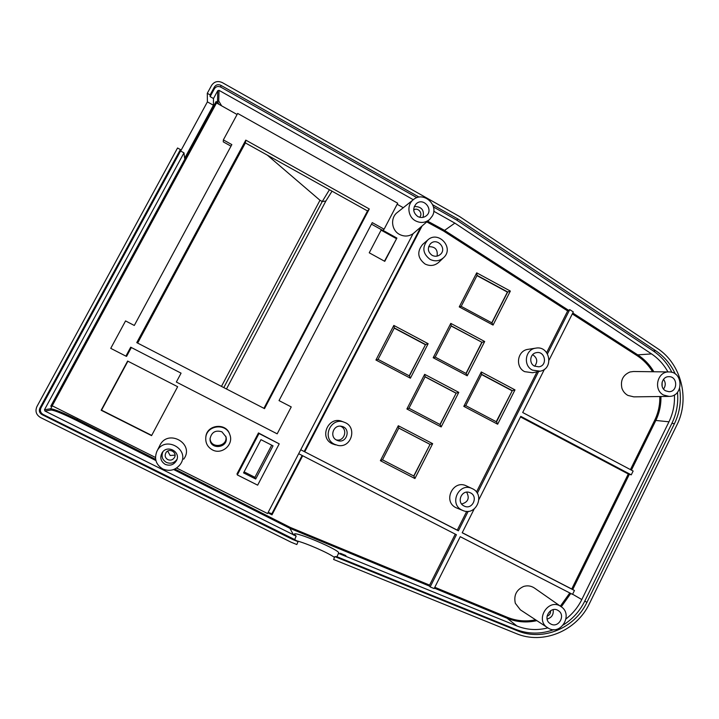 <?xml version="1.0" encoding="UTF-8"?>
<svg xmlns="http://www.w3.org/2000/svg" width="719" height="719" viewBox="0 0 719 719"><rect width="100%" height="100%" fill="white"/><g stroke="black" fill="none" stroke-linecap="round" stroke-linejoin="round"><path stroke-width="1.08" d="M432.389 215.925C438.967 204.663 423.275 191.02 413.497 199.567C406.55 204.663 407.727 216.832 415.555 220.85C420.624 223.357 425.315 222.89 429.647 219.448L432.389 215.925M429.432 219.637L413.057 233.711C408.725 236.551 404.204 236.776 399.476 234.394C391.379 230.26 390.165 217.704 397.346 212.438L413.497 199.567M465.741 405.633L481.64 374.338L481.29 371.957L463.8 406.361L465.741 405.633L496.532 421.873L497.656 424.219L514.984 389.878L481.29 371.957M481.64 374.338L512.305 390.633L514.984 389.878M496.218 421.702L512.305 390.633L496.532 421.873M463.8 406.361L497.656 424.219M511.883 390.669L481.541 374.536M472.095 488.569L466.523 485.972C453.258 478.971 442.401 501.341 456.008 507.704L462.784 510.481M476.454 492.039L536.985 371.849M535.763 348.149C525.247 349.326 522.776 365.54 532.437 370.123L540.194 371.202C554.268 368.658 549.774 345.282 535.763 348.149L528.034 349.344C517.347 350.539 514.849 367.005 524.654 371.651L532.536 372.739L539.744 371.292M546.674 352.589L567.651 310.941L569.745 309.628L573.304 311.92L549.109 360.003M468.213 511.308L458.389 530.82L300.731 449.752L457.275 530.137L466.739 511.344M459.243 306.905L493.054 325.078L510.355 291.078L476.706 272.843L459.243 306.905L461.194 306.366L477.074 275.395L476.706 272.843M380.378 460.681L414.908 478.539L432.658 443.668L398.299 425.738L380.378 460.681L382.508 459.836L398.802 428.057L398.299 425.738M375.929 360.021L410.405 378.203L428.147 343.691L393.832 325.437L375.929 360.021L378.068 359.383L394.345 327.918L393.832 325.437M344.131 422.215L342.271 421.505C328.691 415.393 318.589 437.431 332.124 443.722L335.512 444.881M422.907 244.199L422.583 244.478C416.786 251.749 417.631 258.274 425.118 264.044C430.286 266.461 434.95 265.769 439.102 261.995L443.326 257.932M406.891 408.985L441.178 426.942L458.785 392.367L424.659 374.338L406.891 408.985L408.958 408.239L425.118 376.729L424.659 374.338M484.678 341.507L450.795 323.379L433.18 357.729L467.224 375.794L484.678 341.507L482.036 342.334L466.146 373.521L435.184 357.091L433.18 357.729M493.054 325.078L491.94 322.894L461.194 306.366M477.074 275.395L507.686 291.977L491.94 322.894M491.769 322.813L507.416 292.103L510.355 291.078M467.224 375.794L466.146 373.521M435.184 357.091L451.208 325.842L482.036 342.334L451.119 326.004M451.208 325.842L450.795 323.379M465.984 373.44L481.784 342.415M414.908 478.539L413.91 476.086L382.508 459.836M398.802 428.057L430.07 444.36L432.658 443.668M413.74 475.996L430.07 444.36L413.91 476.086M441.178 426.942L440.136 424.587L408.958 408.239M425.118 376.729L456.161 393.131L458.785 392.367M439.974 424.498L456.161 393.131L440.136 424.587M410.405 378.203L409.417 375.92L378.068 359.383M394.345 327.918L425.558 344.518L428.147 343.691M409.237 375.821L425.558 344.518L409.417 375.92M231.006 146.164L223.267 141.868L223.366 139.899L231.842 144.609L134.3 325.464L125.555 320.926L110.744 348.347L125.897 356.13L130.705 347.196L181.071 373.161L176.344 382.041L277.174 433.836L291.24 406.927L279.026 400.591L372.262 222.62L384.108 229.208L397.697 203.207L237.665 113.431L223.366 139.899M384.476 261.186L396.897 238.07L384.764 261.348L369.242 252.8L381.349 229.64L382.751 230.422L384.108 229.208M381.349 229.64L371.462 224.148M131.343 347.529L126.589 356.354L125.897 356.13M245.79 140.124L369.287 208.968L264.52 408.635L136.763 342.63L245.79 140.124L245.395 142.919L137.644 343.08M437.089 256.108C437.97 249.619 435.157 246.482 428.659 246.707M432.2 255.389C427.832 252.099 427.212 248.271 430.348 243.894C436.721 236.919 447.533 248.406 440.316 254.463C437.835 256.476 435.13 256.782 432.2 255.389M430.115 259.415C435.211 261.797 439.794 261.123 443.893 257.402C454.399 247.471 438.006 230.035 427.616 240.128C421.909 247.291 422.736 253.726 430.115 259.415M461.904 510.077L462.991 510.571C476.293 516.395 485.586 494.321 472.266 488.641C459.198 481.757 448.503 503.812 461.904 510.077M461.643 504.001C468.123 502.141 469.795 498.204 466.658 492.182M463.98 505.951C456.044 502.266 461.895 489.082 469.884 492.632C478.827 495.795 472.662 510.418 464.204 506.068L463.98 505.951M538.585 371.525L477.29 493.279M336.204 439.866C344.419 442.023 348.382 428.901 340.348 426.169M336.636 440.109C329.212 436.703 333.454 424.417 341.399 426.295C351.627 427.922 346.855 444.468 337.31 440.414L336.636 440.109M334.488 444.261L337.831 445.403C351.456 448.503 357.667 426.933 344.491 422.35C331.099 416.328 321.141 438.06 334.488 444.261M534.684 366.205C537.974 361.657 537.291 357.819 532.626 354.692M534.469 366.097C528.726 363.365 529.93 353.757 536.14 352.705C545.083 350.405 548.013 365.647 538.855 366.825L534.469 366.097M298.682 453.698L456.421 534.729L430.151 586.92L429.342 586.048L429.594 585.113L455.262 534.136M462.245 532.689L572.728 589.517L574.445 590.488L572.54 594.37L460.241 536.689L434.141 588.573L430.151 586.92M574.445 590.488L462.2 532.779L474.181 508.971M478.926 499.525L520.772 416.355L631.264 474.855L628.28 473.992L520.475 416.93M544.472 369.233L522.695 412.517L633.142 471.044L631.264 474.855M569.745 309.628L547.492 353.82M457.275 530.137L458.389 530.82M237.315 474.917L257.654 485.163L279.215 443.857L259.02 433.512L237.315 474.917L237.009 473.857L258.463 432.937L259.02 433.512M258.463 432.937L279.215 443.857M273.031 445.843L255.703 479.016L243.57 472.886L260.961 439.668L273.031 445.843M212.384 449.86C221.758 455.145 233.882 444.666 229.882 434.797C226.341 422.808 206.713 425.001 205.787 437.547C205.4 443.021 207.602 447.128 212.384 449.86M205.787 437.503L205.841 436.927C206.757 424.525 226.161 422.359 229.658 434.204M221.901 431.813L225.973 436.846C229.199 448.189 209.382 450.498 210.065 438.671C211.548 432.182 215.493 429.899 221.901 431.813M174.825 469.04L290.269 527.422L289.91 528.33L173.638 469.534M302.69 455.756L271.998 514.84L271.387 513.609L268.178 512.35M570.778 593.472L561.296 606.8M536.805 620.659C526.659 622.942 516.772 622.151 507.147 618.268L434.357 588.133M667.942 371.939C663.862 364.533 658.397 358.52 651.531 353.91L454.857 223.124L433.755 211.242M567.651 310.941L443.623 231.06L454.857 223.124M669.056 371.948L633.538 371.498L629.97 371.993C622.969 375.012 620.281 380.423 621.917 388.233C623.04 391.424 625.045 393.823 627.939 395.432L633.816 396.861L669.083 396.403C683.634 396.735 683.607 371.588 669.056 371.948C657.409 371.148 652.951 389.833 663.565 395.028L669.083 396.403M561.215 606.746L534.514 588.088C531.161 585.841 527.548 585.293 523.657 586.443C516.395 589.769 513.618 595.377 515.316 603.268L520.349 609.82L548.741 628.433C561.179 635.407 573.205 614.43 561.215 606.746C548.867 597.264 534.307 619.778 547.653 627.804M180.676 151.035L207.396 101.873L213.435 105.253L184.621 158.324L183.983 152.859L180.586 150.981L180.397 149.561L177.548 147.997L36.903 406.603C34.988 411.178 36.175 414.809 40.462 417.496L291.168 542.243L296.821 544.535L298.043 541.659L294.691 539.565L296.156 536.131L294.314 534.199C294.359 530.757 340.33 550.251 338.73 553.037L336.905 556.722L334.829 556.605L333.616 559.472L516.188 633.547C542.953 644.97 576.656 630.914 589.418 603.609L676.894 424.965C690.195 398.919 681.226 363.688 657.229 348.293L459.504 216.491L222.315 82.604C217.83 80.6 214.244 81.544 211.575 85.417L207.288 93.299L210.119 94.89L214.406 87.008C216.006 84.68 218.145 84.114 220.841 85.318L419.096 197.114M334.479 557.441C328.835 553.091 306.42 543.258 296.605 540.805M340.33 553.253L345.902 555.58L340.33 553.253M432.694 204.789L458.039 219.079L655.773 350.764C664.374 356.588 670.881 364.344 675.303 374.033M679.635 388.521C681.504 400.798 679.788 412.499 674.467 423.626L586.92 602.333C574.778 628.28 542.746 641.609 517.329 630.752L334.829 556.605M553.819 629.637C540.94 634.347 528.186 634.248 515.577 629.332L336.905 556.722M294.691 539.565L43.059 414.432C40.507 412.832 39.806 410.675 40.947 407.943L180.586 150.981M298.043 541.659L292.507 539.403L292.022 538.486M677.505 392.277C678.475 403.215 676.597 413.587 671.87 423.401L584.781 601.093C579.793 611.114 572.648 619.059 563.328 624.928M433.44 206.973L456.61 220.032L653.274 350.953C661.291 356.363 667.502 363.508 671.906 372.379M210.119 94.89L210.119 96.634L214.379 88.797C215.97 86.487 218.109 85.921 220.787 87.116L416.921 197.671M210.119 96.634L213.489 98.53L213.435 105.253M413.299 199.72L219.025 90.351L217.749 90.693L213.489 98.53M566.033 618.888C572.728 613.693 577.986 607.258 581.797 599.565L668.967 421.81C673.065 413.344 674.88 404.375 674.422 394.893M338.352 553.306L516.934 625.997C526.964 629.961 537.246 630.599 547.797 627.894M183.983 152.859L44.497 409.713L44.92 411.016L296.156 536.131M293.613 535.098L289.91 528.33L429.342 586.048M396.268 238.573L381.088 230.143M210.083 438.356C210.29 449.294 228.408 446.796 225.775 436.226M244.109 471.862L254.903 477.317L271.701 445.169M382.894 230.296L396.897 238.07M207.396 101.873L207.288 93.299M292.507 539.403L42.017 414.62C39.446 413.012 38.736 410.837 39.887 408.095L180.397 149.561M44.497 409.713L50.672 408.769L52.163 406.028L50.752 406.217L216.131 101.478L216.518 102.97L237.081 114.51M397.149 204.268L403.278 207.71M413.057 233.711L267.567 513.546L176.586 468.033M162.764 468.959C169.585 471.709 175.364 470.271 180.083 464.636C191.362 449.77 164.624 434.528 156.841 451.478C154.028 458.911 156.005 464.744 162.764 468.959M156.922 451.307L159.78 445.591C167.788 428.164 195.271 443.875 183.678 459.153M663.52 379.335C665.803 382.562 665.803 385.788 663.52 389.024M665.632 390.821C659.242 387.685 661.75 376.441 668.778 376.684C677.963 376.181 677.981 392.161 668.796 391.666L665.632 390.821M662.118 386.22L662.118 382.14M553.172 609.649C553.756 614.547 551.743 617.684 547.123 619.059M550.889 624.056L550.017 623.535C542.279 618.52 550.835 605.281 558.321 610.638C565.97 615.158 558.645 628.406 550.889 624.056M547.06 616.138C549.586 615.266 550.754 613.46 550.538 610.728M414.279 206.515C421.586 206.497 424.507 210.119 423.033 217.372M417.802 216.536C412.994 212.707 412.463 208.447 416.229 203.765C423.527 196.826 434.213 210.02 426.124 215.943C423.509 217.812 420.732 218.01 417.802 216.536M419.563 217.255C423.482 213.66 417.973 206.811 413.704 209.993M176.982 459.36C174.205 463.063 170.655 464.07 166.341 462.371C162.215 459.765 161.083 456.206 162.934 451.694M165.199 464.366C160.553 461.274 159.6 457.284 162.341 452.413C167.698 444.441 181.017 452.017 176.55 460.466C173.854 464.887 170.07 466.182 165.199 464.366M167.797 459.63C170.619 460.699 172.848 459.98 174.492 457.464C177.449 452.323 169.127 447.595 165.981 452.637C164.489 455.522 165.091 457.85 167.797 459.63M458.039 219.079L456.61 220.032M572.755 312.99L637.744 354.862C644.404 359.194 649.778 364.821 653.868 371.759M660.932 396.511C661.138 405.04 659.395 413.11 655.701 420.723L631.408 470.127M155.484 457.473L52.208 405.804L50.752 406.217M151.574 435.633L101.154 410.252L127.631 361.055L177.647 386.714L151.574 435.633M167.671 451.101L170.169 455.495L175.032 455.127M425.28 344.626L394.237 328.125M429.872 444.315L398.784 428.102M455.945 393.149L425.064 376.837M507.416 292.103L476.958 275.611M127.901 361.19L101.541 410.154L151.7 435.408M263.918 408.32L367.508 210.946L245.395 142.919M367.508 210.946L369.287 208.968M254.903 477.317L255.703 479.016M332.034 191.182L325.851 201.05L322.247 201.536L223.807 387.595M267.342 155.151L319.982 200.277L221.47 386.391M319.982 200.277L322.247 201.536L329.437 189.735M443.623 231.06L426.798 221.91M422.044 226.018L304.784 451.721M434.797 587.27L507.272 617.279L507.147 618.268L516.934 625.997M290.269 527.422L429.594 585.113M420.795 227.096L304.227 451.442M302.133 455.478L271.728 514.004M507.272 617.279C516.431 620.991 525.859 621.836 535.556 619.832M560.362 606.153L569.79 592.959M652.582 371.741C648.583 365.144 643.397 359.77 637.016 355.617L637.744 354.862L651.531 353.91M427.652 221.164L444.189 230.17L568.28 310.114M637.016 355.617L572.288 313.933M630.437 469.615L654.667 420.327C658.298 412.841 660.015 404.914 659.808 396.529M571.74 588.996L628.28 473.992M271.998 514.84L267.953 512.8M77.616 418.521L77.041 419.581L155.646 459.342M654.667 420.327L668.967 421.81M517.329 630.752L515.577 629.332M216.131 101.478L216.113 102.493M216.581 103.006L217.506 101.307L217.749 90.693M39.887 408.095L40.947 407.943M586.92 602.333L584.781 601.093M674.467 423.626L671.87 423.401M655.773 350.764L653.274 350.953M220.841 85.318L220.787 87.116M214.406 87.008L214.379 88.797M42.017 414.62L43.059 414.432M572.612 594.227L581.797 599.565M629.296 474.432L572.728 589.517M219.025 90.351L218.738 100.975L221.614 105.828M216.518 102.97L52.208 405.804M218.738 100.975L217.506 101.307L218.738 104.219M155.906 460.573L76.448 420.399L77.041 419.581C63.326 412.796 54.536 409.192 50.672 408.769L51.085 410.019L44.92 411.016M76.448 420.399C63.245 413.865 54.788 410.405 51.085 410.019M226.485 388.979L325.878 201.005L226.485 388.979M427.616 240.128L422.583 244.478M205.841 436.927L205.787 437.547"/></g></svg>
